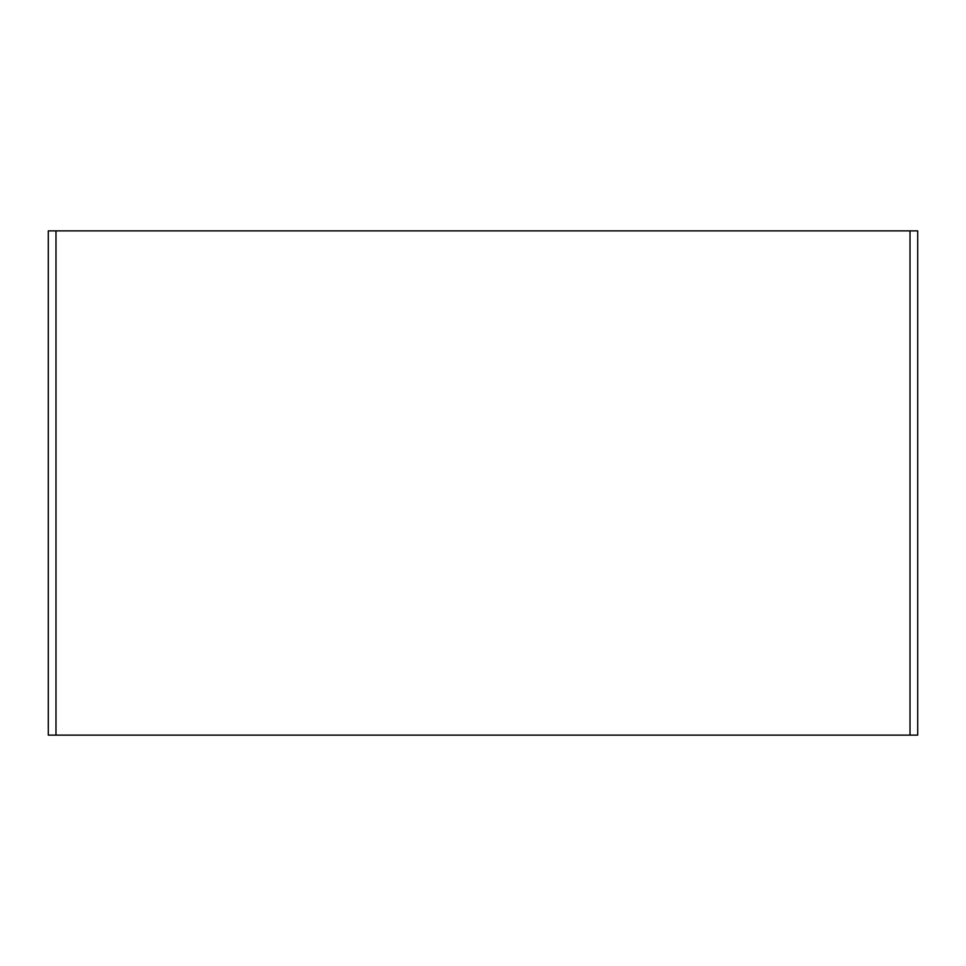 <?xml version="1.0" encoding="UTF-8"?>
<svg xmlns="http://www.w3.org/2000/svg" width="966" height="966" viewBox="0 0 966 966"><rect width="100%" height="100%" fill="white"/><g stroke="black" fill="none" stroke-linecap="round" stroke-linejoin="round"><path stroke-width="1.45" d="M48.3 735.126L48.3 230.874L48.3 735.126L910.02 735.126L910.02 230.874L55.98 230.874L55.98 735.126L48.3 735.126M917.7 230.874L917.7 735.126L55.98 735.126L55.98 230.874L48.3 230.874L910.02 230.874L910.02 735.126L917.7 735.126L917.7 230.874L910.02 230.874L917.7 230.874"/></g></svg>
